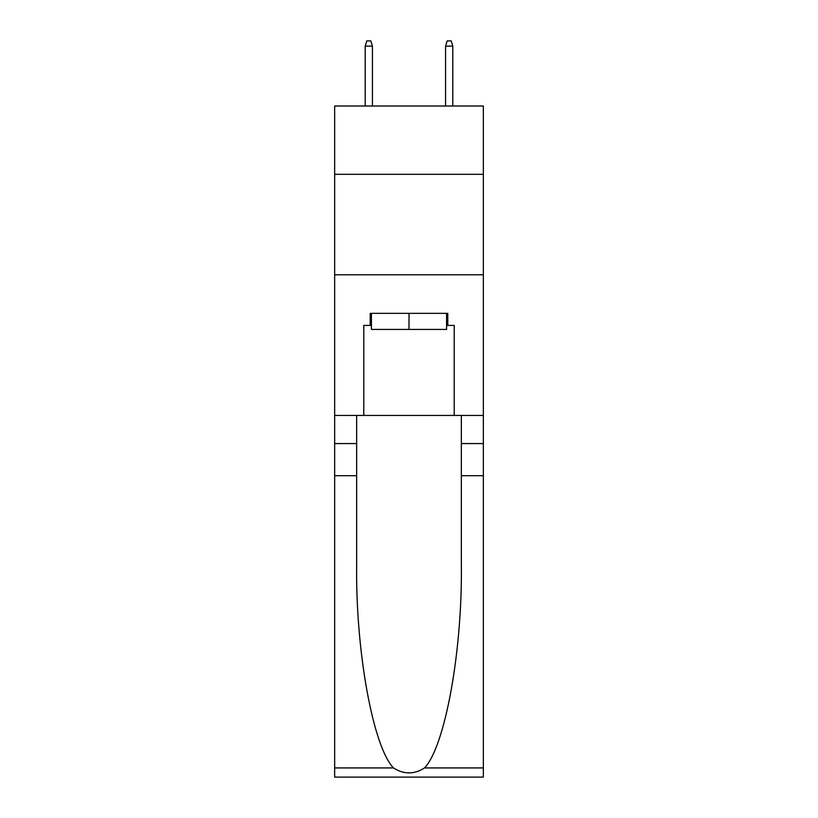 <?xml version="1.0" encoding="UTF-8"?>
<svg xmlns="http://www.w3.org/2000/svg" width="818" height="818" viewBox="0 0 818 818"><rect width="100%" height="100%" fill="white"/><g stroke="black" fill="none" stroke-linecap="round" stroke-linejoin="round"><path stroke-width="1.23" d="M483.346 174.316L483.346 106.003L334.654 106.003L334.654 174.316L483.346 174.316L483.346 415.432L454.205 415.432L454.205 325.411L447.783 325.411L447.783 313.355L370.217 313.355L370.217 325.411L371.423 325.411M334.654 475.708L356.658 475.708L356.658 565.31C355.585 650.954 372.967 746.63 393.458 767.928C403.806 774.544 414.174 774.544 424.542 767.928L483.346 767.928L483.346 777.1L334.654 777.1L334.654 174.316M446.577 313.355L446.577 329.429L371.423 329.429L371.423 313.355M409 313.355L409 329.429M424.542 767.928C445.033 746.63 462.415 650.954 461.342 565.31L461.342 415.432M461.342 475.708L483.346 475.708L483.346 415.432M356.658 415.432L356.658 475.708M483.346 767.928L483.346 475.708M334.654 415.432L363.795 415.432L363.795 325.411L370.217 325.411M334.654 274.776L483.346 274.776M363.795 415.432L454.205 415.432M446.577 325.411L447.783 325.411M372.435 106.003L372.435 46.125L365.196 46.125L365.196 106.003M365.196 46.125L366.801 40.9L370.82 40.9L372.435 46.125M445.565 46.125L447.18 40.9L451.199 40.9L452.804 46.125L445.565 46.125L445.565 106.003M452.804 46.125L452.804 106.003M461.342 443.56L483.346 443.56M356.658 443.56L334.654 443.56M334.654 767.928L393.458 767.928"/></g></svg>
